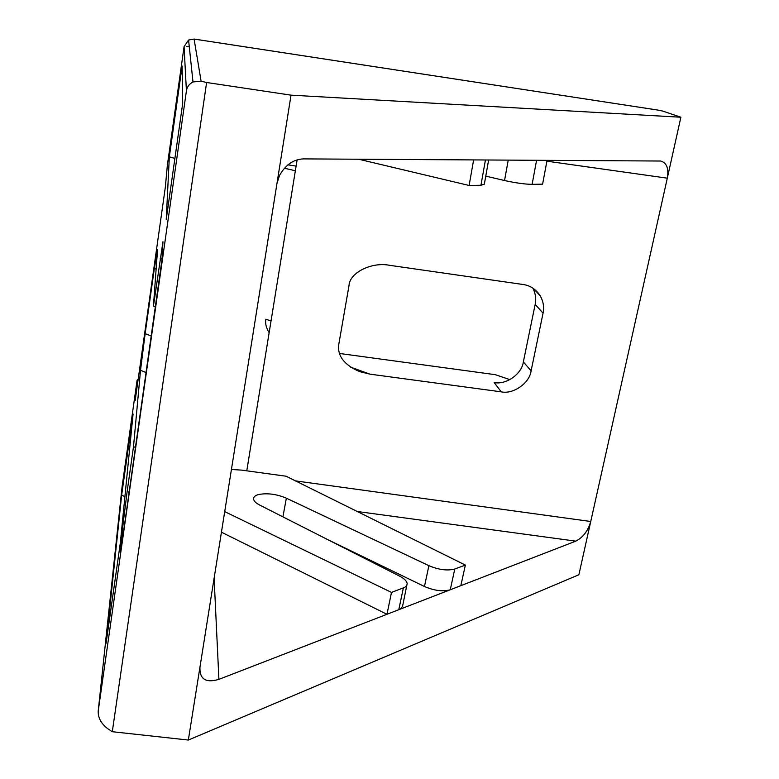 <?xml version="1.0" encoding="UTF-8"?>
<svg xmlns="http://www.w3.org/2000/svg" width="779" height="779" viewBox="0 0 779 779"><rect width="100%" height="100%" fill="white"/><g stroke="black" fill="none" stroke-linecap="round" stroke-linejoin="round"><path stroke-width="1.17" d="M224.712 511.618L391.496 592.41L404.856 587.327L406.784 585.487L407.174 583.627C406.804 581.066 404.301 578.573 399.656 576.158L259.874 505.162C255.94 503.117 253.837 501.053 253.564 498.969C253.467 496.934 255.181 495.444 258.716 494.499C267.45 492.893 276.662 494.12 286.36 498.171L428.898 565.681C438.82 569.829 447.448 570.939 454.79 569.001L465.365 565.087L286.107 476.232L241.772 470.127L231.431 469.474M169.335 156.842L166.229 219.474L182.695 103.403L182.13 66.04L169.335 156.842L174.886 158.429M135.137 400.747L165.362 186.989L167.339 165.421L184.078 46.584L188.576 40.031L194.088 39.047L201.109 81.211L206.61 82.496L112.293 731.715L188.343 740.05L578.875 574.746L590.745 521.492C587.999 530.908 583.023 537.461 575.808 541.142L357.249 511.491M135.118 400.747L137.094 380.191L122.079 486.768L98.203 711.159C98.008 717.8 101.153 723.623 107.638 728.638L112.293 731.715M201.109 81.211L192.988 81.951C189.141 84.015 186.95 87.005 186.415 90.929L98.203 711.159M146.218 372.615L140.512 370.288L133.511 446.62L127.162 491.345L129.197 492.367M140.512 370.288L145.147 333.655L151.418 336.07M156.131 269.135L154.349 268.453L145.147 333.655M154.349 268.453L157.543 249.669L153.444 306.03L162.957 241.743L162.051 259.095L120.502 553.304M124.679 524.15L123.14 523.352L120.219 553.382M123.14 523.352L127.162 491.345M133.082 414.009L120.326 542.944L106.09 643.23L121.66 495.006L133.082 414.009M296.108 166.093L287.86 164.846M271.024 321.016L265.863 319.205C265.094 323.489 266.194 327.969 269.144 332.643M509.894 379.636L495.288 374.68L339.352 353.442M206.61 82.496L291.025 95.155L276.954 183.542L279.525 175.411C285.698 164.661 293.761 159.159 303.713 158.897L660.748 161.029C666.756 162.84 668.937 168.556 667.301 178.177L590.745 521.492L295.523 480.896M221.44 532.193L386.968 614.28L575.808 541.142M214.118 578.193L218.909 679.356L386.968 614.28L391.496 592.41M327.238 539.38L424.458 586.499C434.322 590.725 442.92 591.806 450.262 589.761L454.79 569.001M403.337 588.028L398.799 609.694L400.757 608.672L402.558 606.315L406.784 585.496M531.112 370.823L543.06 313.177C544.326 307.471 543.421 301.726 540.344 295.962C535.942 289.282 530.168 285.455 523.03 284.491L389.607 265.308C371.807 261.676 349.732 272.611 349.041 285.357L338.709 344.805C337.385 356.091 344.376 365.039 359.674 371.651L370.006 374.154L501.248 391.847L494.149 382.528C505.999 385.147 521.901 373.959 523.342 361.943L531.112 370.823C529.613 383.093 513.351 394.515 501.248 391.847M543.06 313.177L535.183 304.346L523.342 361.943M535.183 304.346C536.361 299.029 535.592 293.634 532.894 288.172M276.954 183.542L188.343 740.05M218.909 679.356C205.792 683.241 199.473 679.171 199.95 667.136M291.025 95.155L680.885 117.23L662.452 110.988L657.875 110.082L194.088 39.067L188.576 40.031L192.988 81.951M680.885 117.23L667.301 178.177L546.897 161.175M656.639 109.897L657.875 110.082M138.263 379.159L137.094 380.191M135.565 447.555L133.511 446.62M155.566 306.887L153.444 306.03M465.365 565.087L460.837 585.672M485.765 176.132L504.539 180.533C515.532 182.948 524.725 184.224 532.125 184.35L542.603 184.156L547.062 160.318M358.642 159.218L469.124 185.48L480.945 185.266L484.334 184.185L488.637 159.977M469.124 185.48L473.622 159.89M284.345 168.196L295.348 170.776M124.893 496.759L121.66 495.006M286.36 498.171L282.913 516.857M186.415 90.929L184.078 46.584M297.12 159.87L246.777 470.808M189.297 46.837L186.629 46.545M162.051 259.037L160.201 258.385M350.608 367.152L370.006 374.154M428.898 565.681L424.458 586.499M504.539 180.533L508.239 160.085M532.125 184.35L536.585 160.25M480.945 185.266L485.434 159.958M194.088 39.047L657.32 109.985M540.344 295.962L533.547 288.61"/></g></svg>
